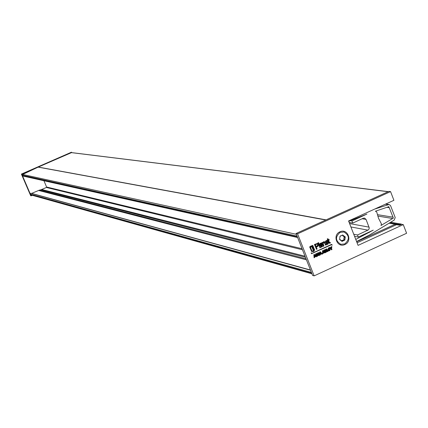 <?xml version="1.0" encoding="UTF-8"?>
<svg xmlns="http://www.w3.org/2000/svg" width="428" height="428" viewBox="0 0 428 428"><rect width="100%" height="100%" fill="white"/><g stroke="black" fill="none" stroke-linecap="round" stroke-linejoin="round"><path stroke-width="0.64" d="M356.668 241.75L395.178 224.245L389.084 223.202M395.178 224.245L395.82 225.005M388.094 206.927L388.785 206.574L393.375 218.103L380.984 225.486L381.444 223.978L378.496 218.21L376.699 211.897L375.377 211.213L388.094 206.927M350.275 220.677L351.966 220.976L366.919 214.064L348.718 221.335M351.966 220.976L352.795 223.074L349.136 222.41M353.747 234.244L357.503 234.988L368.144 230.029L368.99 229.114L369.252 227.878L366.047 219.409L364.549 218.098L363.233 218.243L352.795 223.074M357.503 234.988L358.327 237.08L354.555 236.315M355.764 239.429L373.248 230.141L358.327 237.08M374.687 209.067L389.084 204.493L390.507 205.536L395.21 217.558L394.161 220.147L370.027 234.683L356.583 241.531M368.235 232.474L369.102 232.634M386.933 207.318L389.164 207.65M392.936 217.156L377.507 214.674L392.883 217.151M377.903 216.087L392.62 218.489M30.912 194.927L30.302 194.125L30.613 193.338L31.041 193.322L310.535 270.212M31.49 193.445L39.397 190.155L306.031 258.801M305.415 257.233L40.858 189.775L39.397 190.155M302.468 249.765L46.39 187.469L41.687 189.486L305.009 256.217M46.39 187.469L46.577 186.999L43.945 180.75M297.562 237.337L296.861 235.566M22.957 176.052L22.315 175.245L22.609 174.464L38.113 167.134L71.562 152.603L388.287 191.637M389.576 222.902L399.848 224.652L401.036 224.101L390.539 222.325M40.858 189.775L41.687 189.486M401.592 224.326L401.036 224.101M399.848 224.652L399.597 225.192M30.254 193.879L21.796 174.18L71.497 152.181L71.679 152.614M32.298 195.312L31.1 195.847L30.645 194.788M31.1 195.847L30.688 195.73L21.4 174.094L71.497 152.181M21.796 174.18L21.4 174.094M343.272 235.496L345.252 236.855L343.256 236.288L342.534 235.346L343.272 235.496L343.978 236.433M344.733 243.965L340.752 244.302C335.322 240.761 335.113 236.78 340.126 232.356L343.978 231.992C349.515 235.48 349.772 239.471 344.733 243.965M344.353 236.475L344.224 237.46L344.963 237.615L345.252 236.855L344.856 240.071L342.036 241.381L339.607 239.477L340.003 236.261L342.828 234.951L340.383 235.994M340.453 235.989L340.774 236.074M340.651 236.026L340.003 236.261L339.607 239.477L340.57 239.83L341.945 241.36L343.861 240.21L344.856 240.071L344.963 237.615M343.7 236.32L343.256 236.288M343.85 240.119L343.909 237.733L344.224 237.46M342.598 240.932L341.865 240.777L341.988 240.429L343.55 240.161M339.757 239.659L340.169 239.83L339.805 239.75M339.95 231.816C347.627 227.958 352.806 241.253 344.909 244.511C337.243 248.39 332.026 235.074 339.95 231.816M403.267 224.609L358.081 245.372L348.569 220.96L393.915 200.304L390.566 191.6L297.556 233.838L314.141 275.873L406.6 233.265L403.267 224.609L401.512 224.309L399.527 225.224L396.483 224.7L357.075 242.788M390.566 191.6L388.838 191.391L296.048 233.511L312.595 275.439L314.141 275.873M331.877 246.592L331.272 246.87L331.095 248.144L330.122 247.395L329.512 247.673L331.031 248.823L331.427 249.829L331.968 249.583L331.582 248.593L331.877 246.592L331.074 246.828L330.914 247.999M330.122 247.395L329.314 247.63L330.833 248.78L331.427 249.829M329.362 247.871L328.458 247.946L327.784 249.856L328.308 250.557L327.543 250.91M328.838 250.765L329.715 250.685L330.4 248.796L329.528 247.908L328.656 247.994L327.982 249.904L328.506 250.605L327.586 251.022L326.767 248.936L326.227 249.182L327.233 251.75L328.806 250.755M326.767 248.936L326.029 249.133L326.655 250.733M326.922 251.407L327.233 251.75M324.071 252.525L324.595 252.959L326.286 252.183L326.864 251.038L326.152 250.599L326.28 249.909L325.911 249.519L323.884 250.118L324.702 252.188M324.082 250.166L325.018 252.541L323.226 250.557L322.477 250.765L322.552 253.761L323.295 253.558L323.263 252.895L324.189 252.472L324.595 252.959M325.778 249.497L323.884 250.118M316.404 256.484L317.282 256.383L318.047 255.463L319.192 255.505L319.909 254.815L319.914 255.104L320.465 254.853L320.433 254.189L321.358 253.767L321.77 254.259L322.332 253.997L320.395 251.851L319.839 252.103L319.893 254.216L319.465 253.799L317.977 253.751L318.234 253.285L319.4 253.21L318.919 252.729L318.084 252.836L317.464 254.018L317.009 253.606L316.174 253.713L315.559 254.911L315.955 255.307L317.319 255.238L317.132 255.933L315.88 255.949L314.585 254.51L314.029 254.767L314.104 257.768L314.655 257.517L314.623 256.859L315.548 256.431L315.96 256.918L316.362 256.468M315.436 256.484L315.96 256.918M314.585 254.51L313.831 254.719L314.104 257.768M316.399 255.709L315.789 255.853M317.191 255.222L316.608 255.965M316.864 253.574L315.982 253.665L315.366 254.863L315.907 255.286M318.774 252.702L317.892 252.788L317.218 253.708M318.518 253.205L318.876 253.451M319.32 253.767L318.036 253.847M320.395 251.851L319.646 252.06L319.695 253.922M321.246 253.82L321.77 254.259M331.545 244.377L311.728 253.585L311.29 252.948L311.568 253.654L331.812 244.586L332.091 245.292L331.968 244.516L331.545 244.377L311.68 253.467M331.657 244.656L332.091 245.292M311.45 252.878L311.097 252.9L311.589 253.702M309.626 246.822L311.67 251.562L314.045 251.386L312.194 246.689L309.626 246.822L311.67 251.562M314.173 250.423L314.671 250.193L312.766 245.346L310.396 246.298L312.51 246.196L314.173 250.423L312.344 246.207M330.245 242.467L329.458 242.462L328.602 240.29L329.271 239.985L329.073 239.477L328.404 239.782L327.992 238.728L327.441 238.979L327.853 240.033L327.383 240.547L326.318 240.638L325.301 242.59L324.531 241.729L323.648 241.857L322.808 242.992L322.578 242.441L322.059 242.681L323.263 245.758L321.637 243.077L320.561 243.27L319.598 245.094L320.727 243.789L321.706 244.035L319.967 246.132L318.609 242.676L318.058 242.933L318.528 244.131L317.747 243.436L314.607 244.506L316.511 249.353L317.132 249.069L316.351 247.09L317.769 246.437L318.71 244.591L319.962 247.775L320.513 247.518L320.342 247.09L321.562 247.138L322.53 246.057L322.862 246.426L323.985 245.934L323.21 243.955L323.771 242.403L324.729 242.794L325.66 245.164L326.211 244.912L325.74 243.714L326.644 244.42L327.789 244.292L328.752 242.441L327.607 243.773L326.832 243.858L326.109 243.099L328.608 241.959L329.362 243.313L330.448 242.976L330.245 242.467L329.549 242.633M328.79 242.863L329.293 243.286M328.453 242.029L328.602 242.409M328.752 242.441L326.789 243.848M325.874 244.051L326.623 244.415M324.146 242.323L325.66 245.164M322.461 246.239L322.792 246.394M318.769 245.196L319.962 247.775M317.581 243.398L314.414 244.463L316.511 249.353M318.609 242.676L317.865 242.885L318.17 243.666M321.235 243.66L321.508 243.987L319.839 245.8M321.492 243.051L320.363 243.222L319.315 244.468M323.236 245.768L321.861 242.639L322.578 242.441M324.381 241.702L323.456 241.815L322.669 242.676M327.153 240.493L326.12 240.595L325.087 242.173M327.992 238.728L327.243 238.936L327.655 239.99L327.131 240.488M329.073 239.477L328.362 239.669M296.048 233.511L297.556 233.838M312.766 245.346L310.589 246.341M313.681 250.942L311.985 251.07L310.38 246.999L312.076 246.87L313.681 250.942L311.964 251.011M311.91 246.881L313.489 250.894M312.194 246.689L309.819 246.87M320.369 252.793L320.856 253.365L320.401 253.569M321.048 253.408L320.406 253.702L320.358 252.611L320.856 253.365M314.553 255.457L315.045 256.03L314.591 256.238M315.238 256.078L314.596 256.372L314.548 255.281L315.045 256.03M318.304 254.837L316.19 254.756L316.324 254.162L316.736 254.098L319.229 254.366L319.037 255.061L317.876 254.895M319.095 254.344L318.518 255.088M317.416 254.644L316.126 254.719M316.966 254.328L316.613 254.082M317.357 254.146L317.817 254.414M323.226 250.557L322.477 250.765M322.669 250.808L322.744 253.809M325.772 251.07L326.307 251.257L325.462 252.044L325.184 251.338L325.772 251.07M325.965 251.011L325.414 251.926M323.199 251.504L323.68 252.071L323.231 252.274M323.878 252.119L323.242 252.408L323.188 251.322L323.68 252.071M325.301 250.118L325.794 250.246L325.034 250.952L324.799 250.353L325.301 250.118M325.499 250.059L324.986 250.84M329.86 249.043L329.528 250.209L329.073 250.257L328.522 249.658L328.843 248.465L329.86 249.043L329.009 250.23M329.164 248.401L329.662 248.994M327.901 240.611L328.046 240.98M328.051 240.541L328.453 241.558L327.704 240.702L328.051 240.541M320.631 246.357L321.968 244.72L322.198 245.308L321.481 246.571L320.631 246.357M321.845 244.87L322 245.265L320.866 246.63M316.65 244.211L317.485 244.083L318.015 244.639L317.346 245.993L316.137 246.544L315.436 244.768L316.65 244.211M317.346 244.056L317.822 244.597L317.153 245.945L316.094 246.432M327.837 241.708L325.911 242.59L326.484 241.162L327.163 241.103L327.837 241.708L325.879 242.473M327.008 241.071L327.639 241.665M385.398 204.183L388.062 204.563M350.906 226.952L367.93 230.146M349.59 223.577L369.091 227.14M362.147 218.745L366.047 219.409M30.495 194.579L311.745 273.273M30.302 194.125L311.397 272.401M31.667 193.397L310.455 270.009M306.443 259.839L38.563 190.439M46.577 186.999L302.056 248.732M22.507 175.699L297.3 236.946M22.315 175.245L296.946 236.063M22.609 174.464L296.363 234.298M325.788 220.008L38.113 167.134M388.126 191.712L71.369 152.625M38.274 167.064L326.099 219.869M396.451 224.716L395.654 224.577M344.021 239.097L344.759 239.247M389.154 223.159L395.344 224.219M385.762 204.017L388.897 204.466M375.5 211.17L375.832 211.223M30.843 194.906L311.937 273.77M22.887 176.036L297.626 237.508M390.636 222.266L401.255 224.063M343.727 240.178L343.122 240.049M340.474 239.814L339.853 239.68M340.431 244.233L340.752 244.302"/></g></svg>
